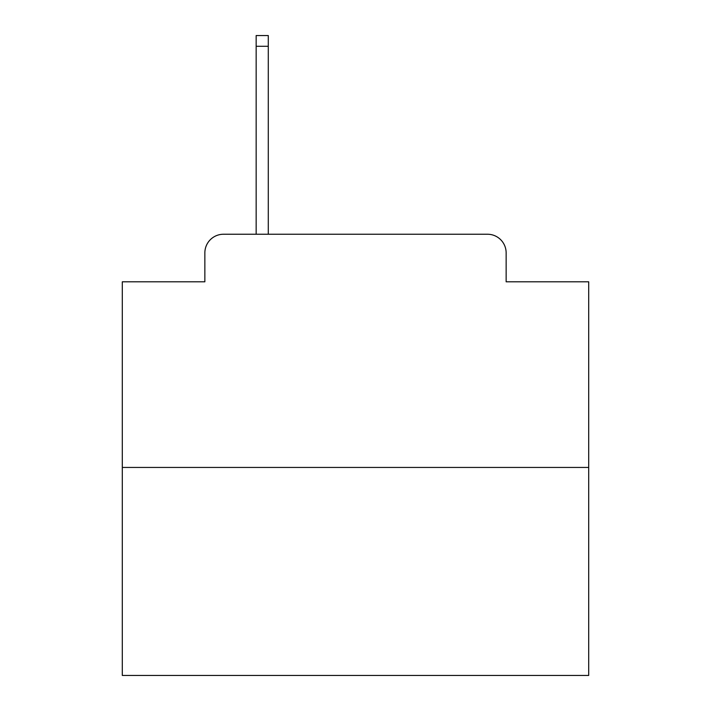 <?xml version="1.0" encoding="UTF-8"?>
<svg xmlns="http://www.w3.org/2000/svg" width="711" height="711" viewBox="0 0 711 711"><rect width="100%" height="100%" fill="white"/><g stroke="black" fill="none" stroke-linecap="round" stroke-linejoin="round"><path stroke-width="1.07" d="M204.857 252.894L204.857 281.805L204.857 252.894A18.655 18.655 0 0 1 223.512 234.239L256.156 234.239L256.156 35.55L268.287 35.55L268.287 234.239L487.488 234.239L223.512 234.239M588.699 467.438L122.301 467.438L122.301 675.45L588.699 675.45L588.699 281.805L506.143 281.805L506.143 252.894A18.655 18.655 0 0 0 487.488 234.239M122.301 467.438L122.301 281.805L204.857 281.805M506.143 281.805L506.143 252.894M256.156 46.277L268.287 46.277"/></g></svg>
